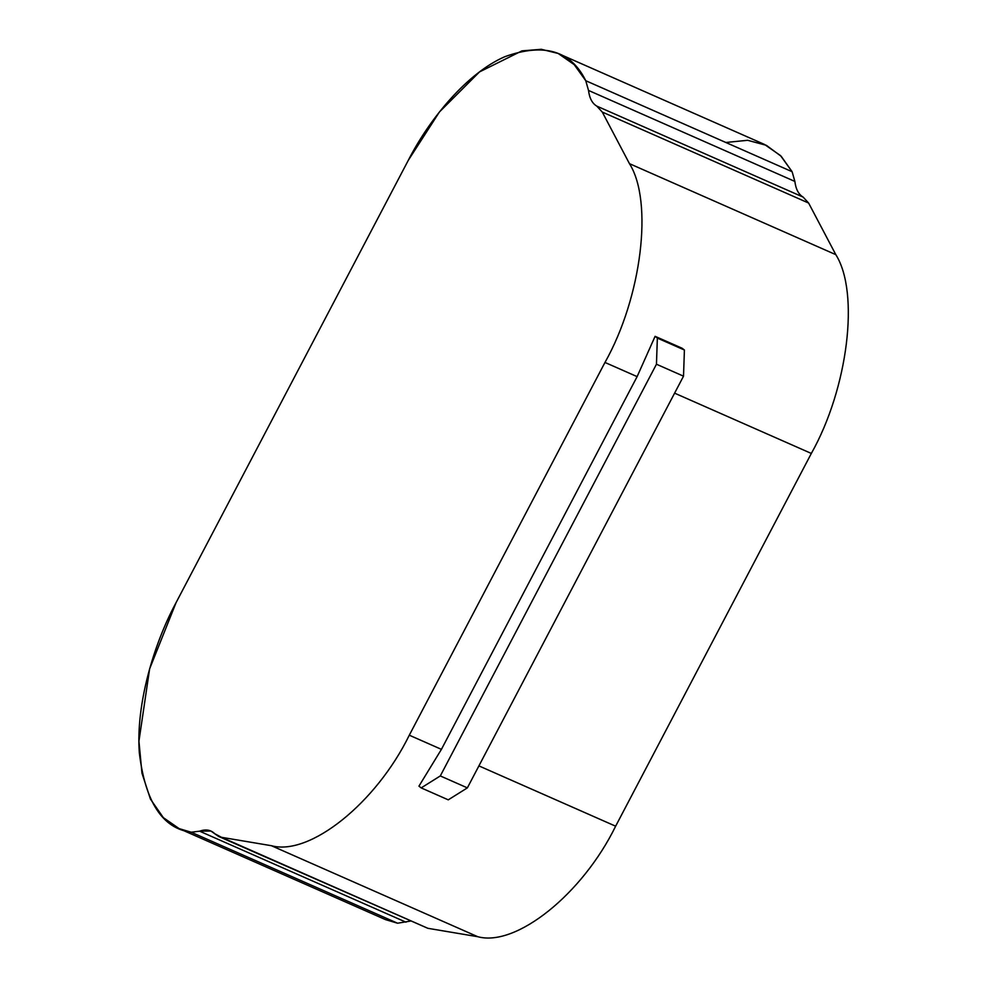 <?xml version="1.0" encoding="UTF-8"?>
<svg xmlns="http://www.w3.org/2000/svg" width="986" height="986" viewBox="0 0 986 986"><rect width="100%" height="100%" fill="white"/><g stroke="black" fill="none" stroke-linecap="round" stroke-linejoin="round"><path stroke-width="1.48" d="M674.597 393.155L811.33 453.449C848.022 388.274 859.804 292.583 835.82 254.659L629.462 163.664C653.447 201.588 641.664 297.279 604.973 362.454L637.116 376.627L655.098 336.325L682.164 348.268L655.098 336.325L657.354 338.087L684.407 350.018L682.164 348.268L684.407 350.018L683.52 376.171L467.364 787.876L448.248 799.843L421.182 787.9L418.939 786.15L441.42 749.36L637.116 376.627L604.973 362.454L409.289 735.199L441.42 749.36L409.289 735.199C376.11 803.097 309.727 856.292 271.384 845.705L477.729 936.7C516.085 947.287 582.455 894.092 615.634 826.194L811.33 453.449L674.597 393.155M478.9 765.888L615.634 826.194L478.9 765.888M179.181 828.634L385.538 919.63L397.568 923.216L191.21 832.221L179.181 828.634L163.343 817.653L150.439 799.091L141.959 773.16L138.94 741.176L149.613 668.89L176.087 602.606L408.253 160.398L439.436 111.96L479.529 71.904L521.964 50.865L541.314 49.3L558.175 53.466L574.185 64.62L585.758 80.716L792.115 171.712L780.542 155.615L764.532 144.461L558.175 53.466M725.807 142.477L747.635 140.295L766.344 145.312L781.232 156.33L792.115 171.712L794.876 181.436C795.813 189.164 798.561 194.39 803.134 197.101L808.631 203.054L602.273 112.059L629.462 163.664L835.82 254.659L808.631 203.054L835.82 254.659C859.804 292.583 848.022 388.274 811.33 453.449L615.634 826.194C582.455 894.092 516.085 947.287 477.729 936.7L271.384 845.705L221.505 837.311L427.862 928.307L477.729 936.7L427.862 928.307L422.439 925.916M218.645 836.461L427.862 928.307L218.645 836.461L210.881 831.013L199.616 831.186L405.973 922.181L199.616 831.186L191.21 832.221L199.616 831.186C205.766 828.98 210.819 829.83 214.763 833.737L221.505 837.311L271.384 845.705C309.727 856.292 376.11 803.097 409.289 735.199L604.973 362.454C641.664 297.279 653.447 201.588 629.462 163.664L602.273 112.059L596.776 106.106C592.204 103.394 589.455 98.169 588.519 90.441L585.758 80.716C571.017 50.631 544.05 42.62 504.869 56.683C467.524 72.853 429.81 118.135 408.253 160.398L176.087 602.606C153.631 644.178 135.711 704.854 139.334 752.922C145.299 802.123 162.591 828.56 191.21 832.221L397.568 923.216L410.509 921.072L397.568 923.216L374.791 913.172M585.758 80.716L588.519 90.441L794.876 181.436L792.115 171.712L585.758 80.716M596.776 106.106L602.273 112.059L808.631 203.054L803.134 197.101L596.776 106.106L803.134 197.101C798.561 194.39 795.813 189.164 794.876 181.436L588.519 90.441C589.455 98.169 592.204 103.394 596.776 106.106M467.364 787.876L683.52 376.171L656.454 364.228L440.298 775.933L467.364 787.876L440.298 775.933L656.454 364.228L657.354 338.087L655.098 336.325L637.116 376.627L441.42 749.36L418.939 786.15L421.182 787.9L440.298 775.933L421.182 787.9L448.248 799.843L467.364 787.876M683.52 376.171L684.407 350.018L657.354 338.087L656.454 364.228L683.52 376.171"/></g></svg>
